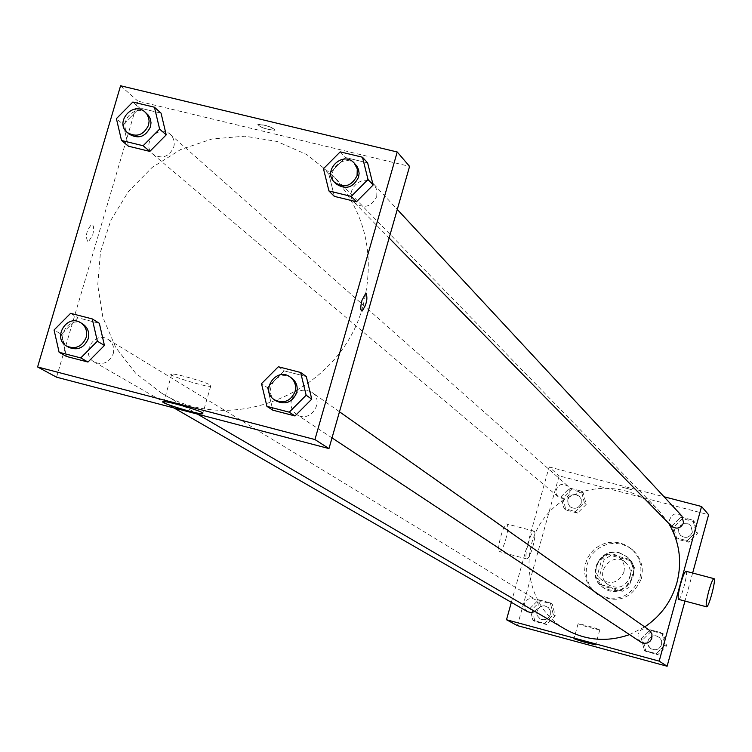 <?xml version="1.0" encoding="UTF-8"?>
<svg xmlns="http://www.w3.org/2000/svg" width="752" height="752" viewBox="0 0 752 752"><rect width="100%" height="100%" fill="white"/><g stroke="black" fill="none" stroke-linecap="round" stroke-linejoin="round"><path stroke-width="0.56" stroke-dasharray="3.76 2.82" d="M623.944 572.037L624.442 567.422L623.822 564L621.744 559.883L619.366 557.364C605.445 545.031 586.41 569.358 601.732 579.905C611.743 584.981 619.15 582.358 623.944 572.037M630.091 576.963L630.599 573.55L629.969 569.029L628.559 565.918L625.579 562.496C611.846 550.323 593.084 574.293 608.189 584.708C618.069 589.709 625.373 587.124 630.091 576.963M622.28 591.288L602.502 586.015L598.695 579.294L604.194 559.403L610.934 555.493L630.702 560.729L634.528 567.44L629.039 587.378L622.28 591.288L620.372 589.859L600.5 584.558L602.502 586.015M610.934 555.493L608.979 553.904L628.841 559.159L630.702 560.729M634.528 567.44L632.676 565.899L627.159 585.93L629.039 587.378M632.676 565.899L628.841 559.159M608.979 553.904L602.211 557.834L604.194 559.403M600.5 584.558L596.684 577.809L602.211 557.834M620.372 589.859L627.159 585.93M619.836 553.124L627.215 556.95C646.109 571.539 621.913 602.455 603.207 587.622C586.024 576.342 600.228 546.92 619.836 553.124M619.357 552.72C599.729 546.507 585.507 575.976 602.709 587.265C616.33 594.033 626.378 590.423 632.846 576.436C634.65 568.578 632.62 561.951 626.745 556.555L619.357 552.72M596.684 577.809L598.695 579.294M641.343 578.692C643.938 567.44 641.099 557.899 632.808 550.069L627.459 546.422L621.396 544.128L614.957 543.292L608.481 543.959L602.314 546.102L596.787 549.599L592.191 554.262L588.76 559.855L586.692 566.059L586.099 572.563L587.002 579.012L589.361 585.056L593.046 590.386L597.868 594.71C617.599 604.204 632.094 598.874 641.343 578.692M639.971 577.574C642.575 566.284 639.726 556.706 631.407 548.857L626.04 545.2L619.958 542.888L613.5 542.051L607.005 542.728L600.82 544.871L595.264 548.387L590.649 553.068L587.218 558.67L585.141 564.902L584.539 571.417L585.451 577.893L587.81 583.956L591.514 589.305L596.355 593.638C616.151 603.17 630.684 597.812 639.971 577.574M561.03 496.743L569.696 488.076L581.371 491.122L584.379 502.844L575.703 511.51L564.028 508.455L561.03 496.743L569.696 488.076L581.371 491.122L584.379 502.844L575.703 511.51L564.028 508.455L561.03 496.743L562.919 498.35L571.558 489.721L583.185 492.757L586.193 504.432L577.545 513.071L565.908 510.016L562.919 498.35M529.944 608.434L538.629 599.758L550.314 602.907L553.322 614.741L544.617 623.427L532.924 620.268L529.944 608.434L538.629 599.758L550.314 602.907L553.322 614.741L544.617 623.427L532.924 620.268L529.944 608.434L531.965 609.618L540.622 600.98L552.259 604.11L555.258 615.907L546.582 624.555L534.935 621.406L531.965 609.618M517.414 625.626L559.131 475.875L708.61 514.706M692.639 573.024L684.959 601.064M672.288 525.798L681.03 517.075L692.893 520.158L696.014 531.993L687.253 540.735L675.39 537.624L672.288 525.798L681.03 517.075L692.893 520.158L696.014 531.993L687.253 540.735L675.39 537.624L672.288 525.798L673.764 527.312L682.478 518.617L694.293 521.7L697.405 533.488L688.672 542.192L676.856 539.09L673.764 527.312M641.324 638.486L650.095 629.744L661.976 632.94L665.078 644.896L656.299 653.648L644.417 650.433L641.324 638.486L650.095 629.744L661.976 632.94L665.078 644.896L656.299 653.648L644.417 650.433L641.324 638.486L642.932 639.557L651.664 630.853L663.499 634.03L666.592 645.94L657.84 654.663L646.006 651.458L642.932 639.557M511.351 602.352L549.12 466.964L559.131 475.875M549.12 466.964L664.054 496.771M631.483 489.665L621.96 487.089L631.483 489.665M668.725 523.364L658.498 510.166C628.023 478.253 571.887 481.966 544.871 517.235C517.122 551.921 527.011 607.315 565.307 629.236M629.509 634.613L644.69 626.933M534.963 611.489L538.075 607.268L538.225 603.959L536.007 599.993L531.918 598.216L527.293 599.419L524.398 603.273L524.511 608.077L527.584 611.696M569.819 493.143L569.8 489.223L567.722 485.942L563.342 484.194L560.193 484.805L557.589 486.723L555.803 491.169L556.386 494.318L558.275 496.865C563.37 499.76 567.215 498.529 569.819 493.143M681.951 516.041L677.693 513.832L674.45 514.124L671.639 515.787L669.421 520.093L669.712 523.317L671.386 526.08M640.967 642.18L638.185 638.683L637.997 634.199C640.366 629.001 644.097 627.638 649.192 630.101M532.848 546.713C535.18 537.614 535.603 532.416 534.108 531.147C530.827 530.019 523.242 559.187 526.879 558.971C528.581 558.501 530.574 554.421 532.848 546.713M686.068 571.285C688.569 571.717 681.021 600.312 678.652 599.391M505.72 539.513C508.042 530.433 508.418 525.234 506.848 523.947C503.417 522.781 495.85 551.893 499.638 551.714C501.405 551.272 503.426 547.202 505.72 539.513M599.701 629.715L599.795 629.866C591.598 628.287 584.37 626.247 578.1 623.756C584.821 624.959 592.021 626.942 599.701 629.715M631.483 489.674L621.96 487.089L631.483 489.674M363.141 305.303C375.69 254.853 365.284 211.274 331.923 174.577L306.572 154.47L276.943 141.432L244.804 136.178L212.036 138.97L180.565 149.592L152.186 167.405L128.536 191.365L110.958 220.082L100.486 251.911L97.732 285.017L102.892 317.485L115.714 347.424L135.492 373.058L161.097 392.835C232.368 437.918 341.286 391.407 363.141 305.303M291.485 399.998C295.903 390.495 302.68 387.919 311.789 392.262C325.541 401.145 309.88 424.043 296.598 414.465C291.795 410.865 290.093 406.042 291.485 399.998M173.75 147.213L174.276 144.187L173.853 140.182L172.725 137.419L170.272 134.373C158.634 123.253 140.398 144.412 153.079 154.32C162.056 159.339 168.946 156.971 173.75 147.213M376.752 196.535L376.94 190.012L373.97 184.353C363.131 171.766 342.621 191.469 354.671 202.871C364.034 209.065 371.394 206.95 376.752 196.535M113.232 353.778C114.661 347.603 112.903 342.78 107.959 339.321C94.376 330.316 79.938 354.483 94.367 362.079C102.958 365.416 109.247 362.652 113.232 353.778M56.541 377.175L137.832 101.106L409.577 166.389M120.583 85.766L137.832 101.106M274.8 129.344L266.481 125.697L257.814 124.343C259.995 127.351 265.616 129.316 274.677 130.237L274.245 128.902L269.648 126.74L261.809 124.569L257.814 124.343C259.995 127.361 265.616 129.325 274.677 130.237L274.8 129.353M61.438 334.33L66.467 356.448L61.438 334.33L77.851 317.786L99.349 323.313L77.851 317.786L61.438 334.33L54.059 330.006M328.906 174.285L334.349 196.375L328.906 174.285L345.516 157.563L367.625 162.883L345.516 157.563L328.906 174.285L323.463 168.721M123.281 124.484L128.366 146.179L123.281 124.484L139.599 107.997L161.06 113.167L139.599 107.997L123.281 124.484L116.4 118.637M267.439 387.647L272.835 410.178L267.439 387.647L284.153 370.858L306.308 376.564L284.153 370.858L267.439 387.647L261.508 383.661M92.646 235.235C94.226 228.674 93.897 225.064 91.641 224.387C86.217 230.808 85.042 236.739 88.125 242.191L92.646 235.235C94.235 228.674 93.897 225.064 91.65 224.397C86.217 230.808 85.042 236.739 88.134 242.191L92.656 235.244M361.994 300.255L365.933 292.998M210.682 385.25L210.663 386.321C204.412 386.97 163.457 374.035 171.794 374.026C176.419 373.528 206.321 382.157 210.682 385.25M291.757 378.143C278.024 367.672 261.405 391.961 276.153 400.948M278.334 366.75L284.153 370.858M82.786 323.999C68.874 314.778 54.041 339.584 68.817 347.358M70.585 313.34L77.851 317.786M355.734 164.716C344.632 151.819 323.567 172.048 335.928 183.742M340.205 151.866L345.516 157.563M146.913 113.702C134.993 102.319 116.278 124.042 129.259 134.185M132.841 102.028L139.599 107.997M661.591 644.596L661.61 640.901L659.795 637.715L655.913 635.722L652.736 635.948L648.91 638.758L647.745 641.747L648.638 646.391L650.828 648.703C655.763 650.95 659.344 649.578 661.591 644.596L661.619 640.911L659.805 637.715L655.913 635.722L652.736 635.948L648.92 638.768L647.754 641.747L647.998 644.934L650.828 648.703C655.763 650.95 659.344 649.578 661.591 644.596M650.095 629.744L651.664 630.853M661.976 632.94L663.499 634.03M665.078 644.896L666.592 645.94M656.299 653.648L657.84 654.663M644.417 650.433L646.006 651.458M550.323 614.572L550.314 610.718L548.302 607.475L544.307 605.736L541.196 606.178L538.573 607.936L536.646 612.231L537.069 615.362L540.077 618.896C544.824 620.776 548.246 619.338 550.323 614.572L550.323 610.718L548.302 607.475L544.307 605.736L541.205 606.178L537.624 609.214L536.646 612.231L537.078 615.362L540.077 618.896C544.833 620.776 548.246 619.338 550.332 614.572M538.629 599.758L540.622 600.98M550.314 602.907L552.259 604.11M553.322 614.741L555.258 615.907M544.617 623.427L546.582 624.555M532.924 620.268L534.935 621.406M692.404 532.181L690.797 525.573L688.183 523.806L683.474 523.693L680.729 525.319L678.962 527.97L678.849 532.67L680.485 535.368C685.617 538.808 689.584 537.746 692.404 532.181L690.797 525.573L688.183 523.806L683.474 523.693L680.729 525.319L678.567 529.521L678.849 532.67L680.485 535.368C685.617 538.808 689.584 537.755 692.404 532.181M681.03 517.075L682.478 518.617M692.893 520.158L694.293 521.7M696.014 531.993L697.405 533.488M687.253 540.735L688.672 542.192M675.39 537.624L676.856 539.09M581.268 503.144L581.249 499.319L579.219 496.104L574.942 494.402L571.858 494.995L569.32 496.865L567.826 499.648L567.685 502.778L569.997 506.773C574.979 509.612 578.73 508.399 581.268 503.144L581.258 499.319L579.228 496.113L576.493 494.637L571.868 494.995L569.32 496.875L567.835 499.657L568.145 504.282L569.997 506.773C574.979 509.612 578.739 508.399 581.268 503.144M569.696 488.076L571.558 489.721M581.371 491.122L583.185 492.757M584.379 502.844L586.193 504.432M575.703 511.51L577.545 513.071M564.028 508.455L565.908 510.016M625.579 562.496L619.366 557.364M608.189 584.708L601.732 579.905M602.709 587.265L603.207 587.622M626.745 556.555L627.215 556.95M596.355 593.638L597.868 594.71M631.407 548.857L632.808 550.069M534.108 531.147L506.848 523.947M526.879 558.971L499.638 551.714M578.1 623.756L573.973 638.664M599.795 629.866L595.697 644.718M161.097 392.835L197.503 414.117M331.923 174.577L658.498 510.166M339.481 411.786L311.789 392.262M332.017 437.89L296.598 414.465M153.079 154.32L558.275 496.865M170.272 134.373L567.722 485.942M354.671 202.871L389.122 238.017M373.97 184.353L397.282 209.46M94.367 362.079L173.994 407.96M107.959 339.321L534.954 599.212M171.794 374.026L163.757 401.643M210.663 386.321L202.937 413.008"/><path stroke-width="1.13" d="M664.054 496.771L701.56 506.5L708.61 514.706L692.639 573.024M684.959 601.064L667.118 666.234L517.414 625.626L506.5 619.742L511.351 602.352M644.69 626.933C660.792 616.085 671.536 601.346 676.913 582.706C682.28 561.65 679.545 541.872 668.725 523.364M197.503 414.117L565.307 629.236C585.733 640.601 607.137 642.387 629.509 634.613M701.56 506.5L659.184 661.13L506.5 619.742M173.994 407.96L527.584 611.696L531.288 612.626L534.963 611.489M389.122 238.017L671.386 526.08C676.64 529.605 680.701 528.515 683.587 522.809L681.951 516.041L397.282 209.46M339.481 411.786L649.192 630.101L651.946 633.964L651.73 638.73L649.916 641.4L647.143 643.026L643.947 643.308L640.967 642.18L332.017 437.89M659.184 661.13L667.118 666.234M595.584 644.633L595.678 644.774C587.5 643.12 580.262 641.089 573.973 638.664C580.676 639.933 587.876 641.917 595.584 644.633M706.523 606.808L678.652 599.391C677.608 598.216 678.266 593.027 680.635 583.825C682.872 576.023 684.649 571.84 685.965 571.257L686.068 571.285M708.713 591.269C710.941 583.449 712.68 579.247 713.93 578.645C716.562 578.147 708.882 607.691 706.598 606.826C705.639 605.68 706.344 600.491 708.713 591.269M409.577 166.389L328.962 448.577L56.541 377.175L37.6 366.967L120.583 85.766L397.225 151.989L409.577 166.389M99.349 323.313L104.434 345.459L87.975 362.041L66.467 356.448L87.975 362.041L104.434 345.459L99.349 323.313L92.233 318.904L97.346 341.201L80.765 357.914L59.117 352.284L54.059 330.006L70.585 313.34L92.233 318.904M367.625 162.883L373.133 185.001L356.467 201.762L334.349 196.375L356.467 201.762L373.133 185.001L367.625 162.883L362.473 157.224L368.01 179.493L351.222 196.394L328.944 190.97L323.463 168.721L340.205 151.866L362.473 157.224M397.225 151.989L314.928 439.544L37.6 366.967M161.06 113.167L166.201 134.881L149.827 151.406L128.366 146.179L149.827 151.406L166.201 134.881L161.06 113.167L154.442 107.216L159.621 129.09L143.124 145.738L121.514 140.474L116.4 118.637L132.841 102.028L154.442 107.216M306.308 376.564L311.76 399.124L295 415.95L272.835 410.178L295 415.95L311.76 399.124L306.308 376.564L300.65 372.484L306.149 395.214L289.257 412.171L266.932 406.362L261.508 383.661L278.334 366.75L300.65 372.484M314.928 439.544L328.962 448.577M202.683 412.848L202.702 413.826C196.498 414.249 155.476 401.436 163.757 401.643C168.335 401.324 198.265 409.934 202.683 412.848M361.994 300.255L365.933 292.998C367.991 298.29 366.703 304.325 362.06 311.093C360.377 310.538 360.358 306.929 361.994 300.255C360.349 306.929 360.377 310.538 362.06 311.093L362.06 311.093C366.694 304.325 367.982 298.29 365.923 292.998M274.471 399.829L276.153 400.948C285.431 405.102 292.274 402.376 296.683 392.76C298.093 386.725 296.448 381.847 291.757 378.143L290.103 376.978C276.351 366.487 259.694 390.833 274.471 399.829C283.767 403.993 290.62 401.267 295.047 391.632C296.457 385.579 294.812 380.691 290.103 376.978M306.149 395.214L311.76 399.124M289.257 412.171L295 415.95M266.932 406.362L272.835 410.178M66.721 346.146L68.817 347.358C77.625 350.78 84.083 347.941 88.181 338.832C89.648 332.487 87.852 327.543 82.786 323.999L80.718 322.74C66.778 313.499 51.916 338.353 66.721 346.146C75.548 349.577 82.006 346.728 86.113 337.601C87.589 331.247 85.794 326.293 80.718 322.74M97.346 341.201L104.434 345.459M80.765 357.914L87.975 362.041M59.117 352.284L66.467 356.448M334.386 182.163L335.928 183.742C345.525 190.087 353.073 187.906 358.572 177.209L359.108 173.374L358.535 169.595L356.909 166.192L354.23 163.099C343.109 150.174 322.006 170.45 334.386 182.163C344.002 188.517 351.569 186.336 357.078 175.62L357.285 168.909L354.23 163.099M368.01 179.493L373.133 185.001M351.222 196.394L356.467 201.762M328.944 190.97L334.349 196.375M127.304 132.531L129.259 134.185C138.453 139.327 145.521 136.883 150.466 126.872L151.011 122.717L150.268 118.684L148.294 115.159L144.986 112.001C133.048 100.599 114.295 122.369 127.304 132.531C136.516 137.672 143.594 135.228 148.548 125.199L149.103 121.034L148.661 117.97L146.978 114.276L144.986 112.001M159.621 129.09L166.201 134.881M143.124 145.738L149.827 151.406M121.514 140.474L128.366 146.179M685.965 571.257L713.93 578.645M202.937 413.008L202.702 413.826"/></g></svg>
